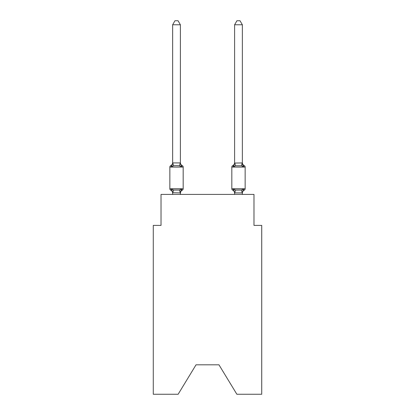 <?xml version="1.0" encoding="UTF-8"?>
<svg xmlns="http://www.w3.org/2000/svg" width="415" height="415" viewBox="0 0 415 415"><rect width="100%" height="100%" fill="white"/><g stroke="black" fill="none" stroke-linecap="round" stroke-linejoin="round"><path stroke-width="0.62" d="M218.964 364.816L236.856 394.25L261.72 394.25L261.72 225.392L253.975 225.392L253.975 194.412L161.025 194.412L161.025 225.392L153.28 225.392L153.28 394.25L178.144 394.25L196.036 364.816L218.964 364.816L196.036 364.816M242.355 194.412L242.355 193.214A3.408 3.408 0 0 1 244.274 190.148L243.325 189.058L244.274 190.148A1.551 1.551 0 0 0 245.146 188.758L245.146 167.069L231.824 167.069A1.551 1.551 0 0 1 232.691 165.673L233.137 165.886M242.355 24.776L240.031 20.75L236.934 20.75L234.61 24.776L242.355 24.776L242.355 162.607A3.408 3.408 0 0 0 244.274 165.673L243.325 166.763L244.274 165.673L243.325 166.763L242.516 164.231L243.325 166.763L244.274 165.673L243.325 166.763L244.274 165.673L243.325 166.763L242.516 164.231L243.325 166.763L244.274 165.673L243.325 166.763L244.274 165.673L243.325 166.763L242.516 164.231L243.325 166.763L244.274 165.673L243.325 166.763L244.274 165.673L243.325 166.763L242.516 164.231L243.325 166.763L244.274 165.673A1.551 1.551 0 0 1 245.146 167.069M234.61 24.776L234.61 163.069L242.355 162.929L243.325 166.763L241.39 165.767L235.575 165.767L233.64 166.763L232.691 165.673A1.551 1.551 0 0 0 231.824 167.069A1.551 1.551 0 0 1 232.691 165.673L233.64 166.763L232.691 165.673A1.551 1.551 0 0 0 231.824 167.069A1.551 1.551 0 0 1 232.691 165.673L233.64 166.763L232.691 165.673A1.551 1.551 0 0 0 231.824 167.069A1.551 1.551 0 0 1 232.691 165.673L233.64 166.763L232.691 165.673A1.551 1.551 0 0 0 231.824 167.069L231.824 188.758A1.551 1.551 0 0 0 232.691 190.148L233.64 189.058L232.691 190.148L233.64 189.058L232.691 190.148L233.64 189.058L232.691 190.148L233.64 189.058L232.691 190.148L233.64 189.058L232.691 190.148L233.64 189.058L232.691 190.148L233.64 189.058L232.691 190.148L233.64 189.058L235.575 190.054L241.39 190.054L243.325 189.058L242.293 192.913L234.61 192.897L233.64 189.058L232.691 190.148A3.408 3.408 0 0 1 234.61 193.214M234.61 163.069L233.64 166.763L234.003 165.538L233.64 166.763L234.003 165.538L233.64 166.763L234.003 165.538L233.64 166.763L234.003 165.538L233.64 166.763L232.691 165.673A1.551 1.551 0 0 0 231.824 167.069M172.645 193.214A3.408 3.408 0 0 0 170.726 190.148L171.675 189.058L170.726 190.148A1.551 1.551 0 0 1 169.854 188.758L183.176 188.758L183.176 167.069A1.551 1.551 0 0 0 182.31 165.673L181.36 166.763L182.31 165.673A1.551 1.551 0 0 1 183.176 167.069L183.176 188.758L183.176 167.069A1.551 1.551 0 0 0 182.31 165.673L181.36 166.763L182.31 165.673A1.551 1.551 0 0 1 183.176 167.069L183.176 188.758L183.176 167.069A1.551 1.551 0 0 0 182.31 165.673L181.36 166.763L182.31 165.673A1.551 1.551 0 0 1 183.176 167.069L183.176 188.758L183.176 167.069A1.551 1.551 0 0 0 182.31 165.673L181.36 166.763L182.31 165.673A1.551 1.551 0 0 1 183.176 167.069L183.176 188.758A1.551 1.551 0 0 1 182.31 190.148L181.863 189.935M171.675 166.763L170.726 165.673L171.675 166.763L170.726 165.673L171.675 166.763L170.726 165.673L171.675 166.763L170.726 165.673L171.675 166.763L170.726 165.673L171.675 166.763L170.726 165.673L171.675 166.763L170.726 165.673L171.675 166.763L170.726 165.673L171.675 166.763L172.707 162.908L180.39 162.929L181.36 166.763L179.425 165.767L176.515 165.611L173.61 165.767L171.675 166.763M172.645 194.412L172.645 192.757L180.39 192.897L180.753 190.931L180.39 193.214L181.36 189.058L182.31 190.148A3.408 3.408 0 0 0 180.39 193.214M180.39 24.776L172.645 24.776L174.969 20.75L178.066 20.75L180.39 24.776L180.39 163.069M172.645 163.069L172.645 24.776M181.36 189.058L182.31 190.148L181.36 189.058L182.31 190.148L181.36 189.058L182.31 190.148L181.36 189.058L179.425 190.054L180.328 192.913M234.61 194.412L234.61 192.757M172.645 192.757L171.675 189.058L173.61 190.054L179.425 190.054M183.176 167.069L169.854 167.069A1.551 1.551 0 0 1 170.726 165.673A3.408 3.408 0 0 0 172.645 162.607M169.854 167.069L169.854 188.758M180.39 194.412L180.39 192.897M180.39 162.607A3.408 3.408 0 0 0 182.31 165.673M233.64 166.763L232.691 165.673A3.408 3.408 0 0 0 234.61 162.607M173.61 190.054L172.707 192.913M172.707 162.908L173.61 165.767M180.328 162.908L179.425 165.767M231.824 188.758L245.146 188.758M242.293 192.913L241.39 190.054M234.672 192.913L235.575 190.054M241.39 165.767L242.293 162.908M235.575 165.767L234.672 162.908"/></g></svg>

